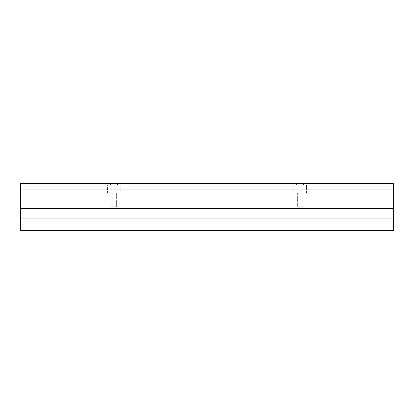<?xml version="1.0" encoding="UTF-8"?>
<svg xmlns="http://www.w3.org/2000/svg" width="414" height="414" viewBox="0 0 414 414"><rect width="100%" height="100%" fill="white"/><g stroke="black" fill="none" stroke-linecap="round" stroke-linejoin="round"><path stroke-width="0.31" stroke-dasharray="2.07 1.55" d="M302.944 206.767L297.356 206.767L297.356 193.09L302.944 193.09L302.944 206.767L302.944 193.09L297.356 193.09L306.551 193.09L297.356 193.09L297.356 206.767L302.944 206.767M116.644 206.767L111.055 206.767L111.055 193.09L116.644 193.09L116.644 206.767L116.644 193.09L111.055 193.09L120.251 193.09L111.055 193.09L111.055 206.767L116.644 206.767M306.557 193.09L306.557 184.996L304.502 184.996L301.702 183.48L115.402 183.48L303.224 183.48L303.224 189.069L297.076 189.069L297.076 183.48L303.224 183.48L303.224 189.069L297.076 189.069L297.076 183.48L393.3 183.48L301.702 183.48L304.502 184.996L393.3 184.996L304.502 184.996L393.3 184.996L393.3 183.48L20.7 183.48L112.297 183.48L109.498 184.996L20.7 184.996L20.7 183.48L393.3 183.48L301.702 183.48L393.3 183.48L393.3 184.996L304.502 184.996L301.702 183.48L298.597 183.48L295.798 184.996L118.202 184.996L295.798 184.996L118.202 184.996L116.898 184.059L118.202 184.996L295.798 184.996L298.597 183.48L115.402 183.48L116.898 184.059L115.402 183.48L112.297 183.48L109.498 184.996L112.297 183.48L20.7 183.48L20.7 184.996L109.498 184.996L20.7 184.996L109.498 184.996L107.449 184.996L109.498 184.996L112.297 183.48L298.597 183.48L295.798 184.996L293.743 184.996L293.743 193.09L293.743 184.996L295.798 184.996L298.597 183.48L301.702 183.48L304.502 184.996L306.557 184.996L306.557 193.09L293.749 193.09M120.251 184.996L118.202 184.996L115.402 183.48L112.297 183.48L116.924 183.48L116.924 189.069L110.776 189.069L110.776 183.48L116.924 183.48L116.924 189.069L110.776 189.069L110.776 183.48L116.924 183.48L113.85 183.48L116.168 183.723L118.202 184.996L120.257 184.996L120.257 193.09L107.443 193.09L107.443 184.996L107.443 193.09M20.7 218.877L393.3 218.877L393.3 230.52L393.3 218.877L20.7 218.877L20.7 208.397L393.3 208.397L393.3 218.877L393.3 194.104L20.7 194.104L20.7 208.397L393.3 208.397L393.3 189.069L20.7 189.069L393.3 189.069L20.7 189.069L20.7 194.104L393.3 194.104L393.3 189.069L20.7 189.069L393.3 189.069L393.3 183.48L393.3 189.069L20.7 189.069L20.7 218.877M294.928 184.996L293.749 184.996L294.928 184.996M299.55 183.48L297.076 183.48L299.55 183.48M113.25 183.48L110.776 183.48L113.25 183.48M305.372 184.996L306.551 184.996L305.372 184.996M303.224 183.48L297.076 183.48L297.076 189.069L303.224 189.069L297.076 189.069L303.224 189.069L297.076 189.069L303.224 189.069L303.224 183.48L297.076 183.48L297.076 189.069L303.224 189.069L303.224 183.48M116.924 183.48L110.776 183.48L110.776 189.069L116.924 189.069L110.776 189.069L116.924 189.069L110.776 189.069L116.924 189.069L116.924 183.48L110.776 183.48L110.776 189.069L116.924 189.069L116.924 183.48M20.7 183.48L20.7 189.069L20.7 183.48M393.3 183.48L393.3 184.996L393.3 183.48M107.449 193.09L120.257 193.09L120.257 184.996M107.568 193.09L112.603 193.09L107.568 193.09M293.743 193.09L306.551 193.09"/><path stroke-width="0.62" d="M20.7 218.877L20.7 230.52L20.7 218.877L393.3 218.877L20.7 218.877L20.7 183.48L393.3 183.48L20.7 183.48L20.7 189.069L393.3 189.069L20.7 189.069L20.7 194.104L393.3 194.104L20.7 194.104L20.7 218.877M393.3 230.52L393.3 208.397L20.7 208.397L393.3 208.397L393.3 194.104L393.3 230.52L20.7 230.52M393.3 183.48L393.3 194.104L393.3 183.48"/></g></svg>
